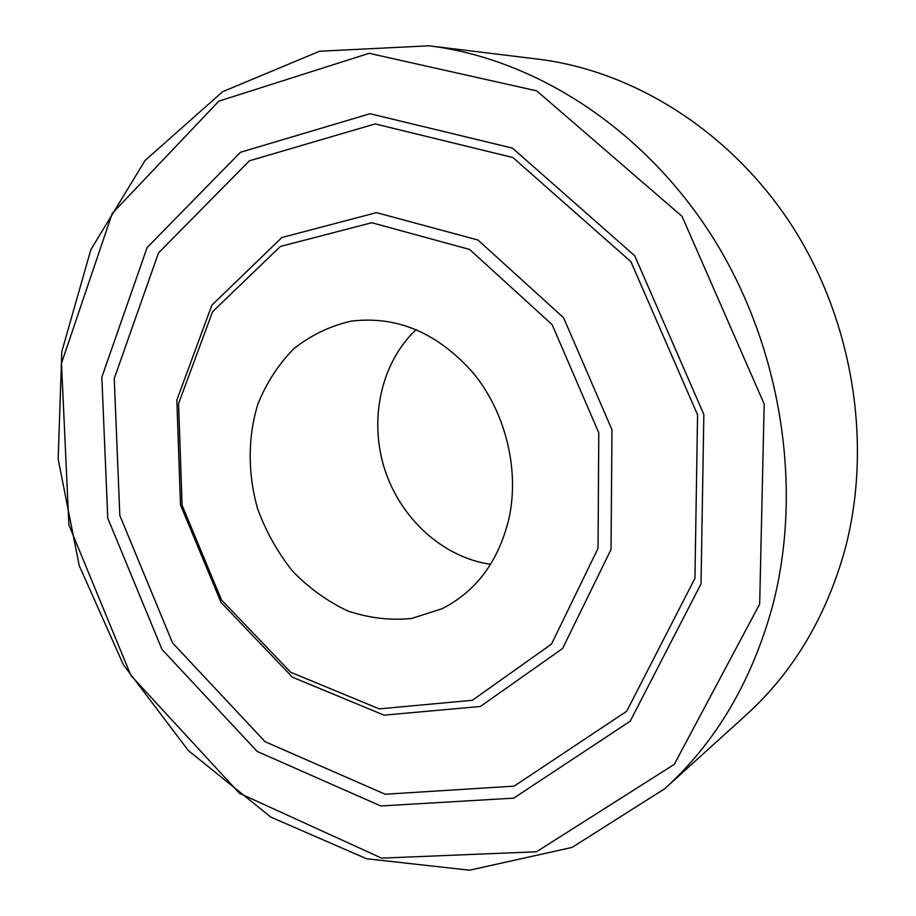 <?xml version="1.0" encoding="UTF-8"?>
<svg xmlns="http://www.w3.org/2000/svg" width="916" height="916" viewBox="0 0 916 916"><rect width="100%" height="100%" fill="white"/><g stroke="black" fill="none" stroke-linecap="round" stroke-linejoin="round"><path stroke-width="1.37" d="M759.673 604.068L674.268 764.379L536.478 851.777L381.583 858.132L239.465 793.302L130.862 675.401L68.895 524.937L61.487 363.263L112.233 213.417L218.844 101.138L369.125 53.311L536.73 90.856L682.088 216.394L764.184 404.025L759.673 604.068M701.026 583.836L630.208 721.19L513.773 798.134L380.781 805.966L257.178 751.441L162.006 649.455L107.756 518.181L101.836 377.174L147.098 247.595L240.473 152.262L370.064 113.721L512.491 148.129L634.754 255.804L703.854 414.513L701.026 583.836M772.795 605.087C752.082 680.989 716.037 742.212 664.65 788.79L572.065 847.426L469.565 870.2L366.56 858.75L270.827 817.095L188.295 750.502L123.362 664.707L79.211 565.596L58.177 459.168L61.796 351.63L90.856 249.644L145.094 160.426L222.657 91.703L319.558 51.239L429.009 45.8C534.83 58.693 643.788 128.343 712.659 237.152C781.176 346.076 803.447 487.163 772.795 605.087M694.946 578.305L626.704 711.251L514.139 786.134L385.212 794.241L265.125 741.731L172.551 642.918L119.824 515.456L114.237 378.548L158.502 252.919L249.415 160.792L375.159 123.912L512.937 157.541L630.929 261.69L697.568 414.856L694.946 578.305M429.009 45.8L538.207 59.174C634.628 70.967 732.136 132.373 793.096 227.511C853.735 322.787 872.811 446.046 844.724 550.447C825.774 617.659 792.935 672.493 746.185 714.927L664.65 788.79M611.041 549.451L562.596 648.494L480.419 706.476L384.033 715.156L292.49 677.21L221.1 602.545L180.486 504.899L176.845 400.086L211.871 305.165L281.888 237.496L376.487 212.638L477.946 240.015L563.569 317.715L611.968 429.764L611.041 549.451M598.045 548.318L551.535 644.062L472.37 700.282L379.27 708.881L290.681 672.264L221.477 599.934L182.089 505.254L178.574 403.647L212.546 311.749L280.342 246.461L371.747 222.725L469.622 249.438L552.119 324.619L598.778 432.787L598.045 548.318M509.17 517.666C498.945 560.752 476.606 591.083 442.188 608.682L411.582 618.472C390.079 620.579 368.793 618.06 347.725 610.926C327.344 601.32 308.944 588.061 292.536 571.126C277.697 552.497 266.075 531.784 257.694 508.998C247.698 473.996 247.675 437.379 257.854 404.196C266.419 382.934 278.372 364.476 293.715 348.813C310.73 335.267 329.829 326.062 351.011 321.195C396.868 315.459 437.653 332.771 473.377 373.133C505.529 412.498 519.464 469.038 509.17 517.666M490.598 564.302C442.737 557.42 400.258 518.33 384.525 468.774C368.827 419.207 380.999 362.77 416.15 329.565"/></g></svg>
